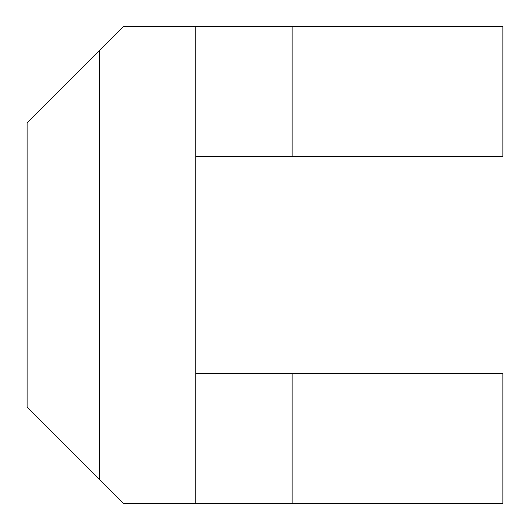 <?xml version="1.0" encoding="UTF-8"?>
<svg xmlns="http://www.w3.org/2000/svg" width="530" height="530" viewBox="0 0 530 530"><rect width="100%" height="100%" fill="white"/><g stroke="black" fill="none" stroke-linecap="round" stroke-linejoin="round"><path stroke-width="0.79" d="M99.375 50.588L99.375 479.411L27.103 407.139L27.103 122.861L123.464 26.5L195.736 26.5L195.736 503.5L502.897 503.5L502.897 373.411L195.736 373.411M195.736 156.589L502.897 156.589L502.897 26.5L195.736 26.5M195.736 503.5L123.464 503.5L99.375 479.411M292.103 26.5L292.103 156.589M292.103 373.411L292.103 503.5"/></g></svg>
